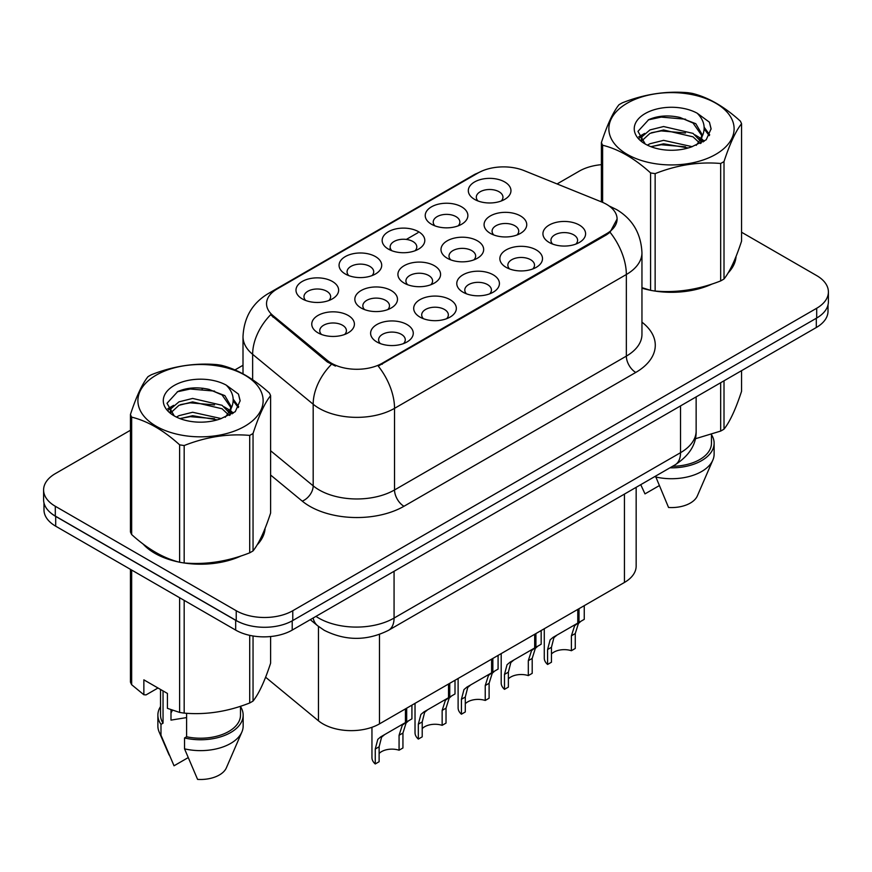 <?xml version="1.0" encoding="UTF-8"?>
<svg xmlns="http://www.w3.org/2000/svg" width="872" height="872" viewBox="0 0 872 872"><rect width="100%" height="100%" fill="white"/><g stroke="black" fill="none" stroke-linecap="round" stroke-linejoin="round"><path stroke-width="1.31" d="M345.312 273.993L345.312 273.993A21.32 12.306 180 0 1 345.312 256.586A21.32 12.306 180 0 1 375.461 256.586A21.32 12.306 180 0 1 375.461 273.993A21.32 12.306 180 0 1 345.312 273.993M371.973 275.628A13.331 7.695 0 0 0 373.717 271.813A13.331 7.695 0 0 0 369.815 266.374A13.331 7.695 0 0 0 355.286 264.707A13.331 7.695 0 0 0 347.067 271.813A13.331 7.695 0 0 0 348.811 275.628M388.4 249.12L388.4 249.12A21.32 12.306 180 0 1 388.4 231.712A21.32 12.306 180 0 1 418.549 231.712A21.32 12.306 180 0 1 418.549 249.12A21.32 12.306 180 0 1 388.4 249.12M415.05 250.755A13.331 7.695 0 0 0 416.794 246.94A13.331 7.695 0 0 0 412.892 241.5A13.331 7.695 0 0 0 398.373 239.833A13.331 7.695 0 0 0 390.144 246.94A13.331 7.695 0 0 0 391.888 250.755M431.477 224.246L431.477 224.246A21.32 12.306 180 0 1 431.477 206.838A21.32 12.306 180 0 1 461.626 206.838A21.32 12.306 180 0 1 461.626 224.246A21.32 12.306 180 0 1 431.477 224.246M458.138 225.881A13.331 7.695 0 0 0 459.882 222.077A13.331 7.695 0 0 0 455.98 216.627A13.331 7.695 0 0 0 441.45 214.959A13.331 7.695 0 0 0 433.231 222.077A13.331 7.695 0 0 0 434.975 225.881M474.564 199.372L474.564 199.372A21.32 12.306 180 0 1 474.564 181.965A21.32 12.306 180 0 1 504.714 181.965A21.32 12.306 180 0 1 504.714 199.372A21.32 12.306 180 0 1 474.564 199.372M501.215 201.007A13.331 7.695 0 0 0 502.959 197.203A13.331 7.695 0 0 0 499.057 191.753A13.331 7.695 0 0 0 484.538 190.085A13.331 7.695 0 0 0 476.308 197.203A13.331 7.695 0 0 0 478.052 201.007M302.235 298.867L302.235 298.867A21.32 12.306 180 0 1 302.235 281.46A21.32 12.306 180 0 1 332.385 281.46A21.32 12.306 180 0 1 332.385 298.867A21.32 12.306 180 0 1 302.235 298.867M328.886 300.502A13.331 7.695 0 0 0 330.63 296.687A13.331 7.695 0 0 0 326.728 291.248A13.331 7.695 0 0 0 312.209 289.58A13.331 7.695 0 0 0 303.979 296.687A13.331 7.695 0 0 0 305.723 300.502M361.084 307.98A21.32 12.306 180 0 1 361.084 307.969A21.32 12.306 180 0 1 361.084 290.561A21.32 12.306 180 0 1 391.245 290.561A21.32 12.306 180 0 1 391.245 307.969A21.32 12.306 180 0 1 361.084 307.98M387.746 309.604A13.331 7.695 0 0 0 389.49 305.8A13.331 7.695 0 0 0 385.588 300.36A13.331 7.695 0 0 0 371.069 298.693A13.331 7.695 0 0 0 362.839 305.8A13.331 7.695 0 0 0 364.583 309.604M404.172 283.106L404.172 283.106A21.32 12.306 180 0 1 404.172 265.688A21.32 12.306 180 0 1 434.321 265.688A21.32 12.306 180 0 1 434.321 283.106A21.32 12.306 180 0 1 404.172 283.106M430.823 284.73A13.331 7.695 0 0 0 432.577 280.926A13.331 7.695 0 0 0 428.664 275.487A13.331 7.695 0 0 0 414.146 273.819A13.331 7.695 0 0 0 405.916 280.926A13.331 7.695 0 0 0 407.671 284.73M447.249 258.232L447.249 258.232A21.32 12.306 180 0 1 447.249 240.814A21.32 12.306 180 0 1 477.409 240.814A21.32 12.306 180 0 1 477.409 258.232A21.32 12.306 180 0 1 447.249 258.232M473.91 259.856A13.331 7.695 0 0 0 475.654 256.052A13.331 7.695 0 0 0 471.752 250.613A13.331 7.695 0 0 0 457.233 248.945A13.331 7.695 0 0 0 449.004 256.052A13.331 7.695 0 0 0 450.748 259.856M490.337 233.358L490.337 233.358A21.32 12.306 180 0 1 490.337 215.94A21.32 12.306 180 0 1 520.486 215.94A21.32 12.306 180 0 1 520.486 233.358A21.32 12.306 180 0 1 490.337 233.358M516.987 234.982A13.331 7.695 0 0 0 518.731 231.178A13.331 7.695 0 0 0 514.829 225.739A13.331 7.695 0 0 0 500.31 224.071A13.331 7.695 0 0 0 492.081 231.178A13.331 7.695 0 0 0 493.835 234.982M318.008 332.842L318.008 332.842A21.32 12.306 180 0 1 318.008 315.435A21.32 12.306 180 0 1 348.157 315.435A21.32 12.306 180 0 1 348.157 332.842A21.32 12.306 180 0 1 318.008 332.842M344.658 334.477A13.331 7.695 0 0 0 346.413 330.673A13.331 7.695 0 0 0 342.5 325.234A13.331 7.695 0 0 0 327.981 323.567A13.331 7.695 0 0 0 319.752 330.673A13.331 7.695 0 0 0 321.506 334.477M419.944 317.081L419.944 317.081A21.32 12.306 180 0 1 419.944 299.674A21.32 12.306 180 0 1 450.094 299.674A21.32 12.306 180 0 1 450.094 317.081A21.32 12.306 180 0 1 419.944 317.081M446.595 318.716A13.331 7.695 0 0 0 448.35 314.901A13.331 7.695 0 0 0 444.448 309.462A13.331 7.695 0 0 0 429.918 307.794A13.331 7.695 0 0 0 421.699 314.901A13.331 7.695 0 0 0 423.443 318.716M463.021 292.207L463.021 292.207A21.32 12.306 180 0 1 463.021 274.8A21.32 12.306 180 0 1 493.181 274.8A21.32 12.306 180 0 1 493.181 292.207A21.32 12.306 180 0 1 463.021 292.207M489.683 293.842A13.331 7.695 0 0 0 491.427 290.027A13.331 7.695 0 0 0 487.524 284.588A13.331 7.695 0 0 0 473.006 282.92A13.331 7.695 0 0 0 464.776 290.027A13.331 7.695 0 0 0 466.52 293.842M506.109 267.333L506.109 267.333A21.32 12.306 180 0 1 506.109 249.926A21.32 12.306 180 0 1 536.258 249.926A21.32 12.306 180 0 1 536.258 267.333A21.32 12.306 180 0 1 506.109 267.333M532.759 268.968A13.331 7.695 0 0 0 534.514 265.153A13.331 7.695 0 0 0 530.612 259.714A13.331 7.695 0 0 0 516.082 258.047A13.331 7.695 0 0 0 507.853 265.153A13.331 7.695 0 0 0 509.608 268.968M549.186 242.46L549.186 242.46A21.32 12.306 180 0 1 549.186 225.052A21.32 12.306 180 0 1 579.346 225.052A21.32 12.306 180 0 1 579.346 242.46A21.32 12.306 180 0 1 549.186 242.46M575.847 244.095A13.331 7.695 0 0 0 577.591 240.291A13.331 7.695 0 0 0 573.689 234.84A13.331 7.695 0 0 0 559.17 233.173A13.331 7.695 0 0 0 550.941 240.291A13.331 7.695 0 0 0 552.685 244.095M376.857 341.955L376.857 341.955A21.32 12.306 180 0 1 376.857 324.548A21.32 12.306 180 0 1 407.017 324.548A21.32 12.306 180 0 1 407.017 341.955A21.32 12.306 180 0 1 376.857 341.955M403.518 343.59A13.331 7.695 0 0 0 405.262 339.775A13.331 7.695 0 0 0 401.36 334.336A13.331 7.695 0 0 0 386.841 332.668A13.331 7.695 0 0 0 378.612 339.775A13.331 7.695 0 0 0 380.356 343.59M601.756 202.01A35.981 20.775 180 0 1 606.552 204.331A35.981 20.775 180 0 1 617.093 219.025A35.981 20.775 180 0 1 606.552 233.718L382.285 363.199A35.981 20.775 180 0 1 327.371 360.419L273.045 315.62A35.981 20.775 180 0 1 266.538 303.707A35.981 20.775 180 0 1 277.078 289.014L478.085 172.972A35.981 20.775 180 0 1 524.159 170.64L601.756 202.01M636.157 487.328L636.157 566.135A39.981 23.086 180 0 1 624.45 582.452L379.473 723.88A39.981 23.086 180 0 1 318.465 720.806L265.6 677.217M143.095 544.019A64.637 37.311 0 0 0 154.813 553.284A64.637 37.311 0 0 0 178.902 562.058M617.093 219.025L610.04 232.257L606.552 234.786L378.241 366.087A46.641 26.934 60 0 1 394.536 408.347A53.301 30.771 180 0 1 319.152 408.347A53.301 30.771 180 0 1 313.179 404.237L252.64 354.326A53.301 30.771 180 0 1 243.005 336.668L243.005 373.826M130.44 430.256L55.307 473.638A39.981 23.086 0 0 0 43.6 489.955L43.6 499.743A39.981 23.086 0 0 0 55.307 516.071L236.236 620.526A39.981 23.086 0 0 0 292.774 620.526L816.693 318.04A39.981 23.086 0 0 0 828.4 301.723L828.4 291.924A39.981 23.086 0 0 0 816.693 275.607L741.56 232.235M335.458 366.087L327.371 362L270.625 314.748A46.641 31.196 129.5 0 0 252.64 354.326L252.64 379.734M641.956 288.185A64.637 37.311 0 0 0 649.858 290.147M652.932 290.736A64.637 37.311 0 0 0 712.195 283.967M728.076 273.001A64.637 37.311 0 0 0 736.066 256.412M181.965 562.636A64.637 37.311 0 0 0 241.228 555.878M257.12 544.913A64.637 37.311 0 0 0 265.099 528.323M43.6 489.955A39.981 23.086 0 0 0 55.307 506.272L236.236 610.727A39.981 23.086 0 0 0 292.774 610.727L816.693 308.252A39.981 23.086 0 0 0 828.4 291.924M601.397 164.666A39.981 23.086 0 0 0 579.226 171.152L557.066 183.948M243.005 365.27L234.939 369.924M203.176 388.258L202.086 388.89M264.707 531.244A64.637 37.311 0 0 0 264.489 530.252M735.674 259.344A64.637 37.311 0 0 0 735.445 258.352M43.982 502.915L43.982 509.869A39.981 23.086 0 0 0 55.688 526.187L235.669 630.096A39.981 23.086 0 0 0 292.207 630.096L816.312 327.512A39.981 23.086 0 0 0 828.019 311.184L828.019 304.884M50.5 512.714A39.981 23.086 0 0 0 55.688 516.398L235.669 620.308A39.981 23.086 0 0 0 242.045 623.295M371.952 727.292L371.952 757.605A19.991 11.543 180 0 0 375.254 763.959L375.254 749.037L377.805 739.347L380.737 736.851L405.447 722.583L405.447 708.892M406.679 708.184L406.679 721.874L408.499 720.828L406.069 723.03L402.94 733.047L402.94 747.969L399.071 750.203L399.071 735.281L402.308 725.21L406.592 721.918M411.922 705.154L411.922 718.844L406.679 721.874M384.607 734.616L380.737 736.851L384.607 734.616L381.576 737.178L379.124 746.792L379.124 761.714L375.254 763.959M399.071 750.203A14.661 8.458 0 0 0 379.124 753.484M627.197 103.201A62.631 36.166 -0 0 0 627.197 154.344A62.631 36.166 -0 0 0 715.77 154.344A62.631 36.166 -0 0 0 715.77 103.201A62.631 36.166 -0 0 0 627.197 103.201M641.956 287.662L650.588 290.343A71.962 41.551 -0 0 0 655.144 291.052C676.901 292.959 698.734 289.58 720.675 280.915A71.962 41.551 -0 0 0 722.365 279.967A71.962 41.551 -0 0 0 724.011 278.986C729.831 271.693 735.685 259.093 741.56 241.163L741.56 123.737A71.962 41.551 -0 0 0 740.339 121.11C724.316 106.58 708.326 97.348 692.379 93.413A71.962 41.551 -0 0 0 687.823 92.705C665.881 90.83 644.048 94.209 622.292 102.841A71.962 41.551 -0 0 0 620.602 103.79A71.962 41.551 -0 0 0 618.957 104.771C613.081 112.161 607.228 124.772 601.397 142.594A71.962 41.551 -0 0 0 602.617 145.232L602.617 202.369M650.588 290.343L650.588 172.929C634.554 158.399 618.564 149.167 602.617 145.232M650.588 172.929A71.962 41.551 -0 0 0 655.144 173.626L655.144 291.052M720.675 280.915L720.675 163.489C698.919 161.593 677.075 164.971 655.144 173.626M720.675 163.489A71.962 41.551 -0 0 0 722.365 162.541A71.962 41.551 -0 0 0 724.011 161.571L724.011 278.986M692.205 146.681L663.592 140.348L649.945 143.749L647.362 145.144M688.215 147.968L663.592 143.804L651.013 146.725M701.164 143.095L700.881 142.365M700.031 140.632L693.022 133.383L663.592 126.527L649.945 129.928L642.054 136.664L641.029 140.327M698.919 142.354L693.022 136.839L663.592 129.983L649.945 133.383L641.65 141.002M696.238 145.341L700.914 138.844L701.949 134.299L695.812 123.715L679.103 117.262C667.701 114.941 657.564 115.747 648.681 119.682L637.955 131.378L645.16 143.902M700.336 143.531L701.949 137.035M701.851 135.661L693.022 123.017L679.898 117.415M645.149 113.567A37.234 21.495 -0 0 0 645.149 143.967A37.234 21.495 -0 0 0 691.703 146.823L706.211 139.782L711.105 128.773L709.437 122.2L697.229 113.24A37.234 21.495 -0 0 0 645.149 113.567M697.229 113.24C704.99 121.132 706.211 129.666 700.914 138.844M601.397 201.868L601.397 142.594M741.56 123.737C735.739 131.029 729.886 143.64 724.011 161.571M685.49 146.823L661.227 144.741L651.569 146.496M703.214 141.918L701.502 140.545M700.478 139.803L698.745 138.67M685.49 133.002L661.227 130.92L651.569 132.675M642.239 136.326L639.394 138.081M709.263 135.661L704.162 128.947M685.588 119.213L661.227 117.099L648.245 119.889M711.105 129.111L709.437 122.2M704.314 141.188L701.807 139.051M701.066 138.495L695.104 134.92M644.593 133.427L638.751 136.817M709.688 134.844L704.151 127.214M641.956 287.749A63.961 36.929 0 0 0 643.318 288.142M660.551 291.379A63.961 36.929 0 0 0 707.933 285.329M729.537 270.494A63.961 36.929 0 0 0 735.107 258.766M695.267 438.79L720.675 431.073A71.962 41.551 0 0 0 724.011 429.144C729.831 421.852 735.685 409.24 741.56 391.31L741.56 370.665M655.504 476.156L668.552 507.482A26.651 15.391 0 0 0 697.338 495.917L712.849 460.078A42.641 24.623 0 0 0 714.124 454.105L714.124 443.227A42.641 24.623 0 0 0 711.465 434.659M655.504 476.93A42.641 24.623 0 0 0 712.849 460.078M669.914 467.828A42.641 24.623 0 0 0 714.124 443.227M672.574 466.302A39.981 23.086 0 0 0 711.465 443.227L711.465 434.365M724.011 380.802L724.011 429.144M720.675 431.073L720.675 382.721M640.887 484.974L644.986 493.879L659.047 485.769M156.23 375.113A62.631 36.166 -0 0 0 156.23 426.245A62.631 36.166 -0 0 0 244.803 426.245A62.631 36.166 -0 0 0 244.803 375.113A62.631 36.166 -0 0 0 156.23 375.113M149.635 375.701A71.962 41.551 -0 0 0 147.989 376.671C142.114 384.072 136.261 396.684 130.44 414.505A71.962 41.551 -0 0 0 131.661 417.132L131.661 534.558C147.608 549.033 163.598 558.265 179.621 562.255A71.962 41.551 -0 0 0 184.177 562.963C205.934 564.86 227.777 561.481 249.708 552.826A71.962 41.551 -0 0 0 251.398 551.878A71.962 41.551 -0 0 0 253.044 550.897C258.875 543.605 264.728 530.994 270.603 513.063L270.603 395.637A71.962 41.551 -0 0 0 269.383 393.01C253.349 378.492 237.358 369.259 221.412 365.313A71.962 41.551 -0 0 0 216.856 364.616C194.925 362.741 173.081 366.12 151.325 374.753A71.962 41.551 -0 0 0 149.635 375.701M179.621 562.255L179.621 444.829C163.598 430.31 147.608 421.078 131.661 417.132M179.621 444.829A71.962 41.551 -0 0 0 184.177 445.538L184.177 562.963M249.708 552.826L249.708 435.401C227.952 433.493 206.119 436.872 184.177 445.538M249.708 435.401A71.962 41.551 -0 0 0 251.398 434.452A71.962 41.551 -0 0 0 253.044 433.471L253.044 550.897M130.44 414.505L130.44 531.931A71.962 41.551 -0 0 0 131.661 534.558M221.248 418.582L192.636 412.26L178.978 415.661L176.406 417.056M217.259 419.879L192.636 415.715L180.046 418.636M230.197 415.007L229.925 414.276M229.074 412.532L222.055 405.295L192.636 398.439L178.978 401.839L171.097 408.576L170.062 412.238M227.952 414.255L222.055 408.75L192.636 401.894L178.978 405.295L170.683 412.903M225.27 417.241L229.946 410.767L230.982 406.21L224.856 395.626L208.136 389.174C196.745 386.852 186.597 387.659 177.714 391.593L166.999 403.278L174.193 415.802M229.38 415.443L230.982 408.946M230.884 407.562L222.055 394.929L208.931 389.326M174.193 385.478A37.234 21.495 -0 0 0 174.193 415.879A37.234 21.495 -0 0 0 220.736 418.734L235.255 411.693L240.149 400.673L238.47 394.111L226.273 385.152A37.234 21.495 -0 0 0 174.193 385.478M226.273 385.152C234.023 393.032 235.255 401.567 229.946 410.745M270.603 395.637C264.772 402.929 258.919 415.541 253.044 433.471M214.523 418.724L190.26 416.653L180.613 418.407M232.246 413.819L230.546 412.456M229.51 411.715L227.788 410.581M214.523 404.913L190.26 402.831L180.613 404.586M171.283 408.238L168.438 409.993M238.307 407.573L233.195 400.858M214.621 391.114L190.26 389.01L177.278 391.79M240.138 401.022L238.47 394.111M233.358 413.099L230.851 410.963M230.099 410.407L224.137 406.832M173.626 405.338L167.795 408.728M238.721 406.755L233.184 399.125M145.788 546.014A63.961 36.929 0 0 0 155.292 553.012A63.961 36.929 0 0 0 172.351 560.053M189.584 563.279A63.961 36.929 0 0 0 236.977 557.241M258.57 542.406A63.961 36.929 0 0 0 264.151 530.667M172.514 710.266A30.128 17.396 0 0 0 170.988 713.231M170.988 709.732L170.988 720.119L186.597 717.58M157.995 687.997L146.049 694.897L143.858 694.755L143.858 679.844L167.424 693.436L167.424 708.358L179.621 712.413A71.962 41.551 0 0 0 184.177 713.111C205.934 715.018 227.777 711.639 249.708 702.974A71.962 41.551 0 0 0 253.044 701.055C258.875 693.763 264.728 681.152 270.603 663.221L270.603 636.538M186.597 713.285L186.597 736.775L184.537 737.963L184.537 748.841L197.584 779.394A26.651 15.391 0 0 0 226.371 767.829L241.893 731.979A42.641 24.623 0 0 0 243.157 726.016L243.157 715.138A42.641 24.623 0 0 0 240.498 706.571M184.537 748.841A42.641 24.623 0 0 0 241.893 731.979M184.537 737.963A42.641 24.623 0 0 0 243.157 715.138M186.597 736.775A39.981 23.086 0 0 0 240.498 715.138L240.498 706.276M130.44 569.34L130.44 682.089A71.962 41.551 0 0 0 131.661 684.716L143.858 694.755M253.044 635.982L253.044 701.055M249.708 702.974L249.708 635.35M131.661 570.048L131.661 684.716M179.621 712.413L179.621 597.745M184.177 600.372L184.177 713.111M160.535 706.571A42.641 24.623 0 0 0 157.876 715.138L157.876 726.016A42.641 24.623 0 0 0 159.151 731.979A42.641 24.623 0 0 0 160.982 735.238L174.029 765.79L188.09 757.67M160.982 735.238L160.982 724.36L163.042 723.171L163.042 690.907M157.876 715.138A42.641 24.623 0 0 0 160.982 724.36M160.535 689.469L160.535 715.138A39.981 23.086 0 0 0 163.042 723.171M415.028 703.355L415.028 732.731A19.991 11.543 180 0 0 418.331 739.085L418.331 724.163L420.882 714.473L423.825 711.977L448.524 697.72L448.524 684.019M449.756 683.31L449.756 697.001L451.576 695.954L449.156 698.156L446.028 708.173L446.028 723.095L442.148 725.33L442.148 710.408L445.385 700.336L449.68 697.044M455.01 680.28L455.01 693.97L449.756 697.001M427.683 709.743L423.825 711.977L427.683 709.743L424.653 712.304L422.212 721.918L422.212 736.84L418.331 739.085M442.148 725.33A14.661 8.458 0 0 0 422.212 728.611M458.116 678.481L458.116 707.857A19.991 11.543 180 0 0 461.419 714.212L461.419 699.289L463.969 689.599L466.902 687.103L491.612 672.846L491.612 659.145M492.844 658.436L492.844 672.127L494.664 671.08L492.233 673.282L489.105 683.299L489.105 698.221L485.235 700.456L485.235 685.534L488.473 675.462L492.756 672.17M498.086 655.406L498.086 669.097L492.844 672.127M470.771 684.869L466.902 687.103L470.771 684.869L467.741 687.43L465.288 697.044L465.288 711.966L461.419 714.212M485.235 700.456A14.661 8.458 0 0 0 465.288 703.737M501.193 653.608L501.193 682.983A19.991 11.543 180 0 0 504.496 689.338L504.496 674.416L507.046 664.726L509.989 662.23L534.689 647.972L534.689 634.271M535.92 633.562L535.92 647.253L537.741 646.207L535.321 648.408L532.192 658.425L532.192 673.348L528.312 675.593L528.312 660.66L531.549 650.588L535.844 647.297M541.174 630.532L541.174 644.223L535.92 647.253M513.848 659.995L509.989 662.23L513.848 659.995L510.818 662.557L508.376 672.17L508.376 687.103L504.496 689.338M528.312 675.593A14.661 8.458 0 0 0 508.376 678.863M544.281 628.734L544.281 658.109A19.991 11.543 180 0 0 547.583 664.464L547.583 649.542L550.134 639.863L553.066 637.356L577.776 623.099L577.776 609.397M579.008 608.689L579.008 622.379L580.828 621.333L578.398 623.534L575.269 633.552L575.269 648.474L571.4 650.719L571.4 635.786L574.637 625.715L578.921 622.434M584.251 605.659L584.251 619.349L579.008 622.379M556.936 635.121L553.066 637.356L556.936 635.121L553.905 637.683L551.453 647.297L551.453 662.23L547.583 664.464M571.4 650.719A14.661 8.458 0 0 0 551.453 653.989M382.285 363.199L382.285 364.267M327.371 360.419L327.371 362M273.045 315.62L273.045 317.201M606.552 233.718L606.552 234.786M624.45 494.086L624.45 582.452M318.465 626.401L318.465 720.806M379.473 634.456L379.473 723.88M641.956 322.16A66.632 38.466 180 0 1 635.764 372.442L403.965 506.272A13.331 7.695 60 0 1 394.536 489.955L626.347 356.125A53.301 30.771 0 0 0 641.956 334.358L641.956 252.76A53.301 30.771 180 0 1 626.347 274.517A46.641 26.934 -120 0 0 610.04 232.257M403.965 506.272A66.632 38.466 180 0 1 309.734 506.272A66.632 38.466 180 0 1 302.268 501.138L270.603 475.033M331.349 364.463A46.641 31.196 129.5 0 0 313.179 404.237L313.179 485.846A53.301 30.771 0 0 0 319.152 489.955A53.301 30.771 0 0 0 394.536 489.955L394.536 408.347L626.347 274.517L626.347 356.125A13.331 7.695 60 0 0 635.764 372.442M641.956 252.76C641.051 233.587 632.636 219.221 616.689 209.64L609.953 206.359A46.641 21.844 112 0 0 609.321 206.13M273.11 291.738A46.641 26.934 -120 0 0 268.271 293.559C252.324 303.129 243.909 317.506 243.005 336.668M268.271 293.559L474.161 174.694A46.641 26.934 60 0 1 477.693 173.19M388.967 249.447L390.144 248.76M406.319 239.429L417.982 232.693M292.774 610.727L292.774 620.526M236.236 610.727L236.236 620.526M816.693 308.252L816.693 318.04M55.307 506.272L55.307 516.071M270.603 450.737L313.179 485.846A13.331 8.916 -50.5 0 1 302.268 501.138M315.958 616.384A53.301 30.771 0 0 0 318.683 618.074A53.301 30.771 0 0 0 394.068 618.074L680.531 452.688A53.301 30.771 0 0 0 696.139 430.932C696.532 444.153 689.49 455.478 675.004 464.896L388.552 630.282A26.651 15.391 60 0 0 394.068 618.074L394.068 571.291M680.531 405.905L680.531 452.688A26.651 15.391 60 0 1 675.004 464.896M313.124 618.019A26.651 17.822 129.5 0 0 317.582 625.704L310.269 619.665M816.312 327.512L816.312 318.258M292.207 630.096L292.207 620.842M235.669 630.096L235.669 620.308M55.688 526.187L55.688 516.398M399.071 735.281L402.94 733.047M375.254 749.037L379.124 746.792M442.148 710.408L446.028 708.173M418.331 724.163L422.212 721.918M485.235 685.534L489.105 683.299M461.419 699.289L465.288 697.044M528.312 660.66L532.192 658.425M504.496 674.416L508.376 672.17M571.4 635.786L575.269 633.552M547.583 649.542L551.453 647.297M474.161 174.694L482.717 170.716M609.953 206.359L609.256 206.075M388.552 630.282C367.101 641.051 345.65 641.051 324.199 630.282L317.582 625.704M696.139 430.932L696.139 396.891M735.445 260.336L735.445 257.949M264.489 532.236L264.489 529.86M169.114 755.01L159.151 731.979"/></g></svg>
